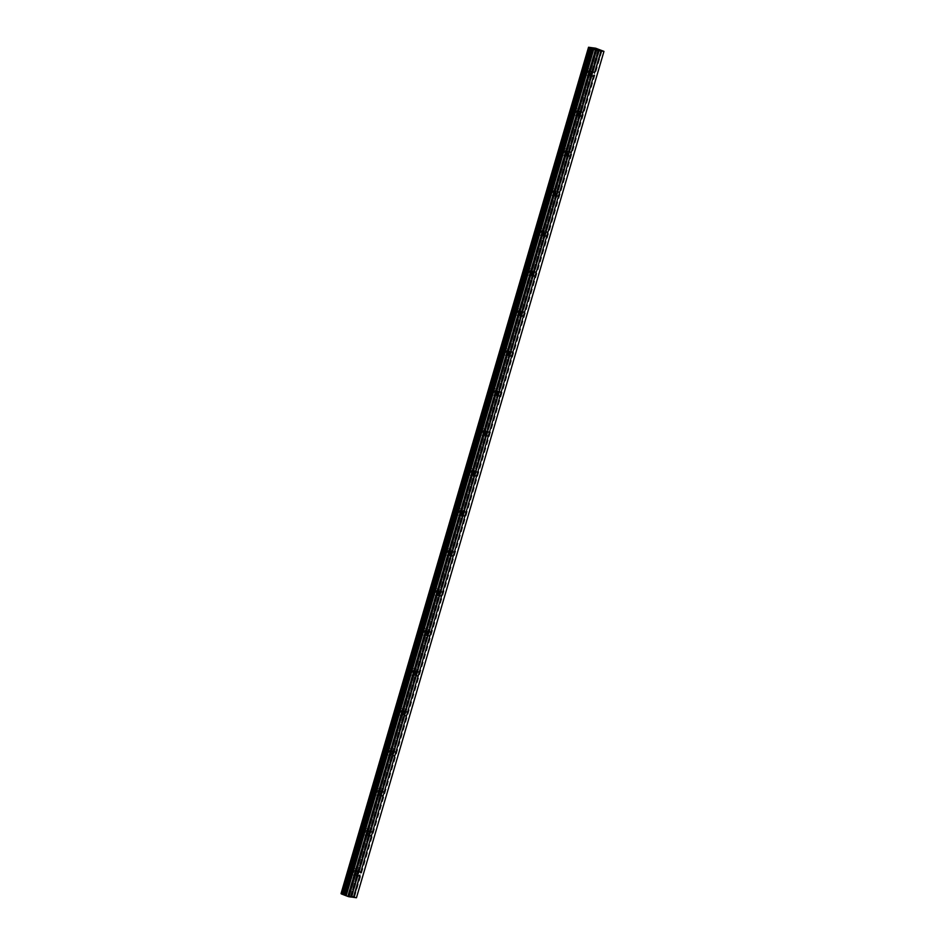 <?xml version="1.0" encoding="UTF-8"?>
<svg xmlns="http://www.w3.org/2000/svg" width="945" height="945" viewBox="0 0 945 945"><rect width="100%" height="100%" fill="white"/><g stroke="black" fill="none" stroke-linecap="round" stroke-linejoin="round"><path stroke-width="0.71" stroke-dasharray="4.72 3.54" d="M591.747 75.222A2.103 1.252 -68.8 0 1 591.712 75.057L592.361 72.848A2.103 1.252 -68.8 0 1 592.48 72.706M590.956 72.942A2.103 1.252 -68.8 0 1 588.936 74.726A2.103 1.252 -68.8 0 1 588.428 72.6A2.103 1.252 -68.8 0 1 590.448 70.816A2.103 1.252 -68.8 0 1 590.956 72.942M583.254 70.781A3.319 1.984 111.2 0 0 584.045 74.147A3.319 1.984 111.2 0 0 587.247 71.312A3.319 1.984 111.2 0 0 586.455 67.957A3.319 1.984 111.2 0 0 583.254 70.781A3.319 1.984 111.2 0 0 584.045 74.147A3.319 1.984 111.2 0 0 587.247 71.312A3.319 1.984 111.2 0 0 586.443 67.957A3.319 1.984 111.2 0 0 583.242 70.781M580.053 115.207A2.103 1.252 -68.8 0 1 580.017 115.042L580.667 112.833A2.103 1.252 -68.8 0 1 580.785 112.691M579.261 112.927A2.103 1.252 -68.8 0 1 577.241 114.711A2.103 1.252 -68.8 0 1 576.733 112.585A2.103 1.252 -68.8 0 1 578.753 110.801A2.103 1.252 -68.8 0 1 579.261 112.927M571.56 110.766A3.319 1.984 111.2 0 0 572.351 114.132A3.319 1.984 111.2 0 0 575.552 111.297A3.319 1.984 111.2 0 0 574.761 107.943A3.319 1.984 111.2 0 0 571.56 110.766A3.319 1.984 111.2 0 0 572.351 114.132A3.319 1.984 111.2 0 0 575.552 111.297A3.319 1.984 111.2 0 0 574.749 107.943A3.319 1.984 111.2 0 0 571.548 110.766M568.358 155.193A2.103 1.252 -68.8 0 1 568.335 155.027L568.973 152.818A2.103 1.252 -68.8 0 1 569.091 152.677M567.567 152.913A2.103 1.252 -68.8 0 1 565.547 154.696A2.103 1.252 -68.8 0 1 565.039 152.57A2.103 1.252 -68.8 0 1 567.059 150.787A2.103 1.252 -68.8 0 1 567.567 152.913M559.865 150.751A3.319 1.984 111.2 0 0 560.657 154.118A3.319 1.984 111.2 0 0 563.858 151.294A3.319 1.984 111.2 0 0 563.066 147.928A3.319 1.984 111.2 0 0 559.865 150.751A3.319 1.984 111.2 0 0 560.657 154.118A3.319 1.984 111.2 0 0 563.858 151.283A3.319 1.984 111.2 0 0 563.055 147.928A3.319 1.984 111.2 0 0 559.865 150.751M556.664 195.178A2.103 1.252 -68.8 0 1 556.64 195.013L557.278 192.804A2.103 1.252 -68.8 0 1 557.396 192.662M555.873 192.898A2.103 1.252 -68.8 0 1 553.853 194.682A2.103 1.252 -68.8 0 1 553.345 192.567A2.103 1.252 -68.8 0 1 555.365 190.772A2.103 1.252 -68.8 0 1 555.873 192.898M548.171 190.736A3.319 1.984 111.2 0 0 548.974 194.103A3.319 1.984 111.2 0 0 552.163 191.28A3.319 1.984 111.2 0 0 551.372 187.913A3.319 1.984 111.2 0 0 548.171 190.736A3.319 1.984 111.2 0 0 548.962 194.103A3.319 1.984 111.2 0 0 552.163 191.268A3.319 1.984 111.2 0 0 551.372 187.913A3.319 1.984 111.2 0 0 548.171 190.736M544.97 235.163A2.103 1.252 -68.8 0 1 544.946 234.998L545.596 232.789A2.103 1.252 -68.8 0 1 545.702 232.647M544.178 232.883A2.103 1.252 -68.8 0 1 542.158 234.667A2.103 1.252 -68.8 0 1 541.662 232.553A2.103 1.252 -68.8 0 1 543.682 230.757A2.103 1.252 -68.8 0 1 544.178 232.883M536.476 230.722A3.319 1.984 111.2 0 0 537.28 234.088A3.319 1.984 111.2 0 0 540.481 231.265A3.319 1.984 111.2 0 0 539.678 227.899A3.319 1.984 111.2 0 0 536.476 230.722A3.319 1.984 111.2 0 0 537.268 234.088A3.319 1.984 111.2 0 0 540.469 231.265A3.319 1.984 111.2 0 0 539.678 227.899A3.319 1.984 111.2 0 0 536.476 230.722M533.275 275.149A2.103 1.252 -68.8 0 1 533.252 274.983L533.901 272.774A2.103 1.252 -68.8 0 1 534.008 272.632M532.484 272.869A2.103 1.252 -68.8 0 1 530.464 274.664A2.103 1.252 -68.8 0 1 529.968 272.538A2.103 1.252 -68.8 0 1 531.988 270.754A2.103 1.252 -68.8 0 1 532.484 272.869M524.782 270.707A3.319 1.984 111.2 0 0 525.585 274.074A3.319 1.984 111.2 0 0 528.787 271.25A3.319 1.984 111.2 0 0 527.983 267.884A3.319 1.984 111.2 0 0 524.782 270.707A3.319 1.984 111.2 0 0 525.574 274.074A3.319 1.984 111.2 0 0 528.775 271.25A3.319 1.984 111.2 0 0 527.983 267.884A3.319 1.984 111.2 0 0 524.782 270.707M521.581 315.134A2.103 1.252 -68.8 0 1 521.557 314.968L522.207 312.76A2.103 1.252 -68.8 0 1 522.325 312.618M520.789 312.854A2.103 1.252 -68.8 0 1 518.77 314.65A2.103 1.252 -68.8 0 1 518.273 312.523A2.103 1.252 -68.8 0 1 520.293 310.74A2.103 1.252 -68.8 0 1 520.789 312.854M513.1 310.704A3.319 1.984 111.2 0 0 513.891 314.059A3.319 1.984 111.2 0 0 517.092 311.236A3.319 1.984 111.2 0 0 516.289 307.869A3.319 1.984 111.2 0 0 513.1 310.704M513.088 310.692A3.319 1.984 111.2 0 0 513.891 314.059A3.319 1.984 111.2 0 0 517.08 311.236A3.319 1.984 111.2 0 0 516.289 307.869A3.319 1.984 111.2 0 0 513.088 310.692M509.887 355.119A2.103 1.252 -68.8 0 1 509.863 354.966L510.513 352.745A2.103 1.252 -68.8 0 1 510.631 352.603M509.107 352.839A2.103 1.252 -68.8 0 1 507.087 354.635A2.103 1.252 -68.8 0 1 506.579 352.509A2.103 1.252 -68.8 0 1 508.599 350.725A2.103 1.252 -68.8 0 1 509.107 352.839M501.405 350.689A3.319 1.984 111.2 0 0 502.197 354.044A3.319 1.984 111.2 0 0 505.398 351.221A3.319 1.984 111.2 0 0 504.606 347.854A3.319 1.984 111.2 0 0 501.405 350.689M501.393 350.678A3.319 1.984 111.2 0 0 502.197 354.044A3.319 1.984 111.2 0 0 505.398 351.221A3.319 1.984 111.2 0 0 504.595 347.854A3.319 1.984 111.2 0 0 501.393 350.678M498.204 395.104A2.103 1.252 -68.8 0 1 498.169 394.951L498.818 392.73A2.103 1.252 -68.8 0 1 498.936 392.588M497.413 392.837A2.103 1.252 -68.8 0 1 495.393 394.62A2.103 1.252 -68.8 0 1 494.885 392.494A2.103 1.252 -68.8 0 1 496.905 390.71A2.103 1.252 -68.8 0 1 497.413 392.837M489.711 390.675A3.319 1.984 111.2 0 0 490.502 394.03A3.319 1.984 111.2 0 0 493.703 391.206A3.319 1.984 111.2 0 0 492.912 387.84A3.319 1.984 111.2 0 0 489.711 390.675A3.319 1.984 111.2 0 0 490.502 394.03A3.319 1.984 111.2 0 0 493.703 391.206A3.319 1.984 111.2 0 0 492.9 387.84A3.319 1.984 111.2 0 0 489.699 390.675M486.51 435.09A2.103 1.252 -68.8 0 1 486.486 434.936L487.124 432.727A2.103 1.252 -68.8 0 1 487.242 432.586M485.718 432.822A2.103 1.252 -68.8 0 1 483.698 434.606A2.103 1.252 -68.8 0 1 483.19 432.479A2.103 1.252 -68.8 0 1 485.21 430.696A2.103 1.252 -68.8 0 1 485.718 432.822M478.016 430.66A3.319 1.984 111.2 0 0 478.808 434.015A3.319 1.984 111.2 0 0 482.009 431.192A3.319 1.984 111.2 0 0 481.218 427.825A3.319 1.984 111.2 0 0 478.016 430.66A3.319 1.984 111.2 0 0 478.808 434.015A3.319 1.984 111.2 0 0 482.009 431.192A3.319 1.984 111.2 0 0 481.206 427.825A3.319 1.984 111.2 0 0 478.016 430.66M474.815 475.075A2.103 1.252 -68.8 0 1 474.792 474.922L475.429 472.713A2.103 1.252 -68.8 0 1 475.548 472.571M474.024 472.807A2.103 1.252 -68.8 0 1 472.004 474.591A2.103 1.252 -68.8 0 1 471.496 472.465A2.103 1.252 -68.8 0 1 473.516 470.681A2.103 1.252 -68.8 0 1 474.024 472.807M466.322 470.645A3.319 1.984 111.2 0 0 467.125 474.012A3.319 1.984 111.2 0 0 470.315 471.177A3.319 1.984 111.2 0 0 469.523 467.81A3.319 1.984 111.2 0 0 466.322 470.645A3.319 1.984 111.2 0 0 467.113 474A3.319 1.984 111.2 0 0 470.315 471.177A3.319 1.984 111.2 0 0 469.511 467.81A3.319 1.984 111.2 0 0 466.322 470.645M463.121 515.06A2.103 1.252 -68.8 0 1 463.097 514.907L463.747 512.698A2.103 1.252 -68.8 0 1 463.853 512.556M462.329 512.792A2.103 1.252 -68.8 0 1 460.309 514.576A2.103 1.252 -68.8 0 1 459.813 512.45A2.103 1.252 -68.8 0 1 461.833 510.666A2.103 1.252 -68.8 0 1 462.329 512.792M454.628 510.631A3.319 1.984 111.2 0 0 455.431 513.997A3.319 1.984 111.2 0 0 458.62 511.162A3.319 1.984 111.2 0 0 457.829 507.808A3.319 1.984 111.2 0 0 454.628 510.631A3.319 1.984 111.2 0 0 455.419 513.986A3.319 1.984 111.2 0 0 458.62 511.162A3.319 1.984 111.2 0 0 457.829 507.796A3.319 1.984 111.2 0 0 454.628 510.631M451.426 555.058A2.103 1.252 -68.8 0 1 451.403 554.892L452.053 552.683A2.103 1.252 -68.8 0 1 452.159 552.541M450.635 552.778A2.103 1.252 -68.8 0 1 448.615 554.561A2.103 1.252 -68.8 0 1 448.119 552.435A2.103 1.252 -68.8 0 1 450.139 550.651A2.103 1.252 -68.8 0 1 450.635 552.778M442.933 550.616A3.319 1.984 111.2 0 0 443.737 553.983A3.319 1.984 111.2 0 0 446.938 551.148A3.319 1.984 111.2 0 0 446.135 547.793A3.319 1.984 111.2 0 0 442.933 550.616A3.319 1.984 111.2 0 0 443.725 553.983A3.319 1.984 111.2 0 0 446.926 551.148A3.319 1.984 111.2 0 0 446.135 547.781A3.319 1.984 111.2 0 0 442.933 550.616M439.732 595.043A2.103 1.252 -68.8 0 1 439.708 594.877L440.358 592.669A2.103 1.252 -68.8 0 1 440.464 592.527M438.941 592.763A2.103 1.252 -68.8 0 1 436.921 594.547A2.103 1.252 -68.8 0 1 436.425 592.42A2.103 1.252 -68.8 0 1 438.445 590.637A2.103 1.252 -68.8 0 1 438.941 592.763M431.239 590.601A3.319 1.984 111.2 0 0 432.042 593.968A3.319 1.984 111.2 0 0 435.243 591.133A3.319 1.984 111.2 0 0 434.44 587.778A3.319 1.984 111.2 0 0 431.239 590.601A3.319 1.984 111.2 0 0 432.03 593.968A3.319 1.984 111.2 0 0 435.232 591.133A3.319 1.984 111.2 0 0 434.44 587.778A3.319 1.984 111.2 0 0 431.239 590.601M428.038 635.028A2.103 1.252 -68.8 0 1 428.014 634.863L428.664 632.654A2.103 1.252 -68.8 0 1 428.782 632.512M427.258 632.748A2.103 1.252 -68.8 0 1 425.238 634.532A2.103 1.252 -68.8 0 1 424.73 632.406A2.103 1.252 -68.8 0 1 426.75 630.622A2.103 1.252 -68.8 0 1 427.258 632.748M419.556 630.587A3.319 1.984 111.2 0 0 420.348 633.953A3.319 1.984 111.2 0 0 423.549 631.118A3.319 1.984 111.2 0 0 422.746 627.764A3.319 1.984 111.2 0 0 419.556 630.587M419.545 630.587A3.319 1.984 111.2 0 0 420.348 633.953A3.319 1.984 111.2 0 0 423.537 631.118A3.319 1.984 111.2 0 0 422.746 627.764A3.319 1.984 111.2 0 0 419.545 630.587M416.355 675.014A2.103 1.252 -68.8 0 1 416.32 674.848L416.969 672.639A2.103 1.252 -68.8 0 1 417.088 672.497M415.564 672.734A2.103 1.252 -68.8 0 1 413.544 674.517A2.103 1.252 -68.8 0 1 413.036 672.403A2.103 1.252 -68.8 0 1 415.056 670.607A2.103 1.252 -68.8 0 1 415.564 672.734M407.862 670.572A3.319 1.984 111.2 0 0 408.653 673.939A3.319 1.984 111.2 0 0 411.855 671.115A3.319 1.984 111.2 0 0 411.063 667.749A3.319 1.984 111.2 0 0 407.862 670.572M407.85 670.572A3.319 1.984 111.2 0 0 408.653 673.939A3.319 1.984 111.2 0 0 411.855 671.104A3.319 1.984 111.2 0 0 411.051 667.749A3.319 1.984 111.2 0 0 407.85 670.572M404.661 714.999A2.103 1.252 -68.8 0 1 404.625 714.833L405.275 712.624A2.103 1.252 -68.8 0 1 405.393 712.483M403.869 712.719A2.103 1.252 -68.8 0 1 401.849 714.503A2.103 1.252 -68.8 0 1 401.341 712.388A2.103 1.252 -68.8 0 1 403.361 710.593A2.103 1.252 -68.8 0 1 403.869 712.719M396.168 710.557A3.319 1.984 111.2 0 0 396.959 713.924A3.319 1.984 111.2 0 0 400.16 711.101A3.319 1.984 111.2 0 0 399.369 707.734A3.319 1.984 111.2 0 0 396.168 710.557M396.156 710.557A3.319 1.984 111.2 0 0 396.959 713.924A3.319 1.984 111.2 0 0 400.16 711.089A3.319 1.984 111.2 0 0 399.357 707.734A3.319 1.984 111.2 0 0 396.156 710.557M392.966 754.984A2.103 1.252 -68.8 0 1 392.943 754.819L393.581 752.61A2.103 1.252 -68.8 0 1 393.699 752.468M392.175 752.704A2.103 1.252 -68.8 0 1 390.155 754.488A2.103 1.252 -68.8 0 1 389.647 752.374A2.103 1.252 -68.8 0 1 391.667 750.578A2.103 1.252 -68.8 0 1 392.175 752.704M384.473 750.543A3.319 1.984 111.2 0 0 385.265 753.909A3.319 1.984 111.2 0 0 388.466 751.086A3.319 1.984 111.2 0 0 387.674 747.719A3.319 1.984 111.2 0 0 384.473 750.543A3.319 1.984 111.2 0 0 385.265 753.909A3.319 1.984 111.2 0 0 388.466 751.086A3.319 1.984 111.2 0 0 387.663 747.719A3.319 1.984 111.2 0 0 384.473 750.543M381.272 794.969A2.103 1.252 -68.8 0 1 381.248 794.804L381.886 792.595A2.103 1.252 -68.8 0 1 382.004 792.453M380.481 792.69A2.103 1.252 -68.8 0 1 378.461 794.485A2.103 1.252 -68.8 0 1 377.953 792.359A2.103 1.252 -68.8 0 1 379.973 790.575A2.103 1.252 -68.8 0 1 380.481 792.69M372.779 790.528A3.319 1.984 111.2 0 0 373.582 793.894A3.319 1.984 111.2 0 0 376.771 791.071A3.319 1.984 111.2 0 0 375.98 787.705A3.319 1.984 111.2 0 0 372.779 790.528A3.319 1.984 111.2 0 0 373.57 793.894A3.319 1.984 111.2 0 0 376.771 791.071A3.319 1.984 111.2 0 0 375.98 787.705A3.319 1.984 111.2 0 0 372.779 790.528M369.578 834.955A2.103 1.252 -68.8 0 1 369.554 834.789L370.204 832.58A2.103 1.252 -68.8 0 1 370.31 832.439M368.786 832.675A2.103 1.252 -68.8 0 1 366.766 834.47A2.103 1.252 -68.8 0 1 366.27 832.344A2.103 1.252 -68.8 0 1 368.29 830.56A2.103 1.252 -68.8 0 1 368.786 832.675M361.084 830.525A3.319 1.984 111.2 0 0 361.888 833.88A3.319 1.984 111.2 0 0 365.089 831.057A3.319 1.984 111.2 0 0 364.286 827.69A3.319 1.984 111.2 0 0 361.084 830.525A3.319 1.984 111.2 0 0 361.876 833.88A3.319 1.984 111.2 0 0 365.077 831.057A3.319 1.984 111.2 0 0 364.286 827.69A3.319 1.984 111.2 0 0 361.084 830.513M357.883 874.94A2.103 1.252 -68.8 0 1 357.86 874.786L358.509 872.566A2.103 1.252 -68.8 0 1 358.616 872.424M357.092 872.66A2.103 1.252 -68.8 0 1 355.072 874.456A2.103 1.252 -68.8 0 1 354.576 872.329A2.103 1.252 -68.8 0 1 356.596 870.546A2.103 1.252 -68.8 0 1 357.092 872.66M349.39 870.51A3.319 1.984 111.2 0 0 350.193 873.865A3.319 1.984 111.2 0 0 353.395 871.042A3.319 1.984 111.2 0 0 352.591 867.675A3.319 1.984 111.2 0 0 349.39 870.51A3.319 1.984 111.2 0 0 350.182 873.865A3.319 1.984 111.2 0 0 353.383 871.042A3.319 1.984 111.2 0 0 352.591 867.675A3.319 1.984 111.2 0 0 349.39 870.499M357.836 872.767A3.319 1.984 -68.8 0 1 354.635 875.59A3.319 1.984 -68.8 0 1 353.832 872.235A3.319 1.984 -68.8 0 1 357.033 869.4A3.319 1.984 -68.8 0 1 357.836 872.767M353.867 871.219A3.319 1.984 -68.8 0 1 350.666 874.054A3.319 1.984 -68.8 0 1 349.863 870.688A3.319 1.984 -68.8 0 1 353.064 867.864A3.319 1.984 -68.8 0 1 353.867 871.219M369.53 832.781A3.319 1.984 -68.8 0 1 366.329 835.604A3.319 1.984 -68.8 0 1 365.526 832.238A3.319 1.984 -68.8 0 1 368.727 829.415A3.319 1.984 -68.8 0 1 369.53 832.781M365.55 831.234A3.319 1.984 -68.8 0 1 362.36 834.069A3.319 1.984 -68.8 0 1 361.557 830.702A3.319 1.984 -68.8 0 1 364.758 827.879A3.319 1.984 -68.8 0 1 365.55 831.234M381.213 792.796A3.319 1.984 -68.8 0 1 378.024 795.619A3.319 1.984 -68.8 0 1 377.22 792.253A3.319 1.984 -68.8 0 1 380.422 789.429A3.319 1.984 -68.8 0 1 381.213 792.796M377.244 791.248A3.319 1.984 -68.8 0 1 374.043 794.083A3.319 1.984 -68.8 0 1 373.251 790.717A3.319 1.984 -68.8 0 1 376.453 787.894A3.319 1.984 -68.8 0 1 377.244 791.248M392.907 752.811A3.319 1.984 -68.8 0 1 389.706 755.634A3.319 1.984 -68.8 0 1 388.915 752.267A3.319 1.984 -68.8 0 1 392.116 749.444A3.319 1.984 -68.8 0 1 392.907 752.811M388.938 751.263A3.319 1.984 -68.8 0 1 385.737 754.098A3.319 1.984 -68.8 0 1 384.946 750.732A3.319 1.984 -68.8 0 1 388.147 747.897A3.319 1.984 -68.8 0 1 388.938 751.263M404.602 712.825A3.319 1.984 -68.8 0 1 401.401 715.649A3.319 1.984 -68.8 0 1 400.609 712.282A3.319 1.984 -68.8 0 1 403.81 709.459A3.319 1.984 -68.8 0 1 404.602 712.825M400.633 711.278A3.319 1.984 -68.8 0 1 397.432 714.101A3.319 1.984 -68.8 0 1 396.64 710.746A3.319 1.984 -68.8 0 1 399.841 707.911A3.319 1.984 -68.8 0 1 400.633 711.278M416.296 672.828A3.319 1.984 -68.8 0 1 413.095 675.663A3.319 1.984 -68.8 0 1 412.303 672.297A3.319 1.984 -68.8 0 1 415.505 669.473A3.319 1.984 -68.8 0 1 416.296 672.828M412.327 671.293A3.319 1.984 -68.8 0 1 409.126 674.116A3.319 1.984 -68.8 0 1 408.334 670.761A3.319 1.984 -68.8 0 1 411.524 667.926A3.319 1.984 -68.8 0 1 412.327 671.293M427.99 632.843A3.319 1.984 -68.8 0 1 424.789 635.678A3.319 1.984 -68.8 0 1 423.998 632.311A3.319 1.984 -68.8 0 1 427.187 629.488A3.319 1.984 -68.8 0 1 427.99 632.843M424.021 631.307A3.319 1.984 -68.8 0 1 420.82 634.13A3.319 1.984 -68.8 0 1 420.017 630.776A3.319 1.984 -68.8 0 1 423.218 627.941A3.319 1.984 -68.8 0 1 424.021 631.307M439.685 592.858A3.319 1.984 -68.8 0 1 436.484 595.693A3.319 1.984 -68.8 0 1 435.68 592.326A3.319 1.984 -68.8 0 1 438.882 589.503A3.319 1.984 -68.8 0 1 439.685 592.858M435.716 591.322A3.319 1.984 -68.8 0 1 432.515 594.145A3.319 1.984 -68.8 0 1 431.711 590.79A3.319 1.984 -68.8 0 1 434.913 587.955A3.319 1.984 -68.8 0 1 435.716 591.322M451.379 552.872A3.319 1.984 -68.8 0 1 448.178 555.707A3.319 1.984 -68.8 0 1 447.375 552.341A3.319 1.984 -68.8 0 1 450.576 549.517A3.319 1.984 -68.8 0 1 451.379 552.872M447.398 551.337A3.319 1.984 -68.8 0 1 444.209 554.16A3.319 1.984 -68.8 0 1 443.406 550.793A3.319 1.984 -68.8 0 1 446.607 547.97A3.319 1.984 -68.8 0 1 447.398 551.337M463.062 512.887A3.319 1.984 -68.8 0 1 459.872 515.722A3.319 1.984 -68.8 0 1 459.069 512.355A3.319 1.984 -68.8 0 1 462.27 509.52A3.319 1.984 -68.8 0 1 463.062 512.887M459.093 511.351A3.319 1.984 -68.8 0 1 455.903 514.174A3.319 1.984 -68.8 0 1 455.1 510.808A3.319 1.984 -68.8 0 1 458.301 507.985A3.319 1.984 -68.8 0 1 459.093 511.351M474.756 472.902A3.319 1.984 -68.8 0 1 471.567 475.725A3.319 1.984 -68.8 0 1 470.764 472.37A3.319 1.984 -68.8 0 1 473.965 469.535A3.319 1.984 -68.8 0 1 474.756 472.902M470.787 471.366A3.319 1.984 -68.8 0 1 467.586 474.189A3.319 1.984 -68.8 0 1 466.795 470.823A3.319 1.984 -68.8 0 1 469.996 467.999A3.319 1.984 -68.8 0 1 470.787 471.366M486.451 432.916A3.319 1.984 -68.8 0 1 483.249 435.739A3.319 1.984 -68.8 0 1 482.458 432.385A3.319 1.984 -68.8 0 1 485.659 429.55A3.319 1.984 -68.8 0 1 486.451 432.916M482.482 431.381A3.319 1.984 -68.8 0 1 479.28 434.204A3.319 1.984 -68.8 0 1 478.489 430.837A3.319 1.984 -68.8 0 1 481.69 428.014A3.319 1.984 -68.8 0 1 482.482 431.381M498.145 392.931A3.319 1.984 -68.8 0 1 494.944 395.754A3.319 1.984 -68.8 0 1 494.152 392.399A3.319 1.984 -68.8 0 1 497.353 389.564A3.319 1.984 -68.8 0 1 498.145 392.931M494.176 391.384A3.319 1.984 -68.8 0 1 490.975 394.219A3.319 1.984 -68.8 0 1 490.183 390.852A3.319 1.984 -68.8 0 1 493.373 388.029A3.319 1.984 -68.8 0 1 494.176 391.384M509.839 352.946A3.319 1.984 -68.8 0 1 506.638 355.769A3.319 1.984 -68.8 0 1 505.847 352.414A3.319 1.984 -68.8 0 1 509.036 349.579A3.319 1.984 -68.8 0 1 509.839 352.946M505.87 351.398A3.319 1.984 -68.8 0 1 502.669 354.233A3.319 1.984 -68.8 0 1 501.878 350.867A3.319 1.984 -68.8 0 1 505.067 348.043A3.319 1.984 -68.8 0 1 505.87 351.398M521.534 312.96A3.319 1.984 -68.8 0 1 518.332 315.784A3.319 1.984 -68.8 0 1 517.541 312.417A3.319 1.984 -68.8 0 1 520.73 309.594A3.319 1.984 -68.8 0 1 521.534 312.96M517.565 311.413A3.319 1.984 -68.8 0 1 514.363 314.248A3.319 1.984 -68.8 0 1 513.56 310.881A3.319 1.984 -68.8 0 1 516.761 308.058A3.319 1.984 -68.8 0 1 517.565 311.413M533.228 272.975A3.319 1.984 -68.8 0 1 530.027 275.798A3.319 1.984 -68.8 0 1 529.224 272.432A3.319 1.984 -68.8 0 1 532.425 269.608A3.319 1.984 -68.8 0 1 533.228 272.975M529.259 271.428A3.319 1.984 -68.8 0 1 526.058 274.263A3.319 1.984 -68.8 0 1 525.255 270.896A3.319 1.984 -68.8 0 1 528.456 268.073A3.319 1.984 -68.8 0 1 529.259 271.428M544.922 232.99A3.319 1.984 -68.8 0 1 541.721 235.813A3.319 1.984 -68.8 0 1 540.918 232.446A3.319 1.984 -68.8 0 1 544.119 229.623A3.319 1.984 -68.8 0 1 544.922 232.99M540.942 231.442A3.319 1.984 -68.8 0 1 537.752 234.277A3.319 1.984 -68.8 0 1 536.949 230.911A3.319 1.984 -68.8 0 1 540.15 228.076A3.319 1.984 -68.8 0 1 540.942 231.442M556.605 193.004A3.319 1.984 -68.8 0 1 553.416 195.828A3.319 1.984 -68.8 0 1 552.612 192.461A3.319 1.984 -68.8 0 1 555.814 189.638A3.319 1.984 -68.8 0 1 556.605 193.004M552.636 191.457A3.319 1.984 -68.8 0 1 549.435 194.28A3.319 1.984 -68.8 0 1 548.643 190.925A3.319 1.984 -68.8 0 1 551.845 188.09A3.319 1.984 -68.8 0 1 552.636 191.457M568.299 153.007A3.319 1.984 -68.8 0 1 565.098 155.842A3.319 1.984 -68.8 0 1 564.307 152.476A3.319 1.984 -68.8 0 1 567.508 149.653A3.319 1.984 -68.8 0 1 568.299 153.007M564.33 151.472A3.319 1.984 -68.8 0 1 561.129 154.295A3.319 1.984 -68.8 0 1 560.338 150.94A3.319 1.984 -68.8 0 1 563.539 148.105A3.319 1.984 -68.8 0 1 564.33 151.472M579.994 113.022A3.319 1.984 -68.8 0 1 576.793 115.857A3.319 1.984 -68.8 0 1 576.001 112.49A3.319 1.984 -68.8 0 1 579.202 109.667A3.319 1.984 -68.8 0 1 579.994 113.022M576.025 111.486A3.319 1.984 -68.8 0 1 572.824 114.31A3.319 1.984 -68.8 0 1 572.032 110.955A3.319 1.984 -68.8 0 1 575.233 108.12A3.319 1.984 -68.8 0 1 576.025 111.486M591.688 73.037A3.319 1.984 -68.8 0 1 588.487 75.872A3.319 1.984 -68.8 0 1 587.695 72.505A3.319 1.984 -68.8 0 1 590.897 69.682A3.319 1.984 -68.8 0 1 591.688 73.037M587.719 71.501A3.319 1.984 -68.8 0 1 584.518 74.324A3.319 1.984 -68.8 0 1 583.726 70.969A3.319 1.984 -68.8 0 1 586.916 68.134A3.319 1.984 -68.8 0 1 587.719 71.501M348.811 895.517L349.437 895.765L348.811 895.517M349.544 895.813L350.182 896.061L349.544 895.801M350.182 896.061L349.532 895.966L350.182 896.049M348.043 895.387L348.788 895.482L348.043 895.387M348.788 895.494L350.371 896.108L348.788 895.494M349.638 896.014L350.371 896.108L349.638 896.002M347.949 895.612L348.918 895.884L347.949 895.612M348.918 895.884L348.209 895.789L348.918 895.884M348.315 895.836L349.201 895.954L348.327 895.825M341.039 893.627L348.185 894.596L595.681 48.219M356.454 897.75L348.185 894.596M596.697 49.577L594.381 48.868M594.559 48.916L595.196 48.998M597.606 49.707L596.141 49.152M358.509 872.566L369.554 834.789M351.363 897.006L357.86 874.786M370.204 832.58L381.248 794.804M381.886 792.595L392.943 754.819M393.581 752.61L404.625 714.833M405.275 712.624L416.32 674.848M416.969 672.639L428.014 634.863M428.664 632.654L439.708 594.877M440.358 592.669L451.403 554.892M452.053 552.683L463.097 514.907M463.747 512.698L474.792 474.922M475.429 472.713L486.486 434.936M487.124 432.727L498.169 394.951M498.818 392.73L509.863 354.966M510.513 352.745L521.557 314.968M522.207 312.76L533.252 274.983M533.901 272.774L544.946 234.998M545.596 232.789L556.64 195.013M557.278 192.804L568.335 155.027M568.973 152.818L580.017 115.042M580.667 112.833L591.712 75.057M592.361 72.848L598.858 50.628M348.091 894.572L595.586 48.195M350.855 895.624L598.362 49.246L350.878 895.636M356.359 897.608L603.855 51.231M348.315 894.631L595.811 48.266M349.532 894.986L597.039 48.608M349.78 895.057L597.287 48.679M350.666 895.387L598.161 49.022M350.713 895.435L598.185 49.164L350.737 895.435M350.949 895.742L598.445 49.364M351.197 895.872L598.693 49.494M351.694 896.061L599.189 49.683M352.178 896.214L599.673 49.849M353.843 896.675L601.351 50.298M354.588 896.911L602.083 50.546M592.326 76.049L588.936 74.726M580.643 116.034L577.241 114.711M568.949 156.019L565.547 154.696M557.255 196.005L553.853 194.682M545.56 235.99L542.158 234.667M533.866 275.975L530.464 274.664M522.172 315.961L518.77 314.65M510.477 355.946L507.087 354.635M498.795 395.931L495.393 394.62M487.1 435.928L483.698 434.606M475.406 475.914L472.004 474.591M463.711 515.899L460.309 514.576M452.017 555.884L448.615 554.561M440.323 595.87L436.921 594.547M428.628 635.855L425.238 634.532M416.934 675.84L413.544 674.517M405.251 715.826L401.849 714.503M393.557 755.811L390.155 754.488M381.863 795.796L378.461 794.485M370.168 835.782L366.766 834.47M358.474 875.767L355.072 874.456M354.635 875.59L350.666 874.054M366.329 835.604L362.36 834.069M378.024 795.619L374.043 794.083M389.706 755.634L385.737 754.098M401.401 715.649L397.432 714.101M413.095 675.663L409.126 674.116M424.789 635.678L420.82 634.13M436.484 595.693L432.515 594.145M448.178 555.707L444.209 554.16M459.872 515.722L455.903 514.174M471.567 475.725L467.586 474.189M483.249 435.739L479.28 434.204M494.944 395.754L490.975 394.219M506.638 355.769L502.669 354.233M518.332 315.784L514.363 314.248M530.027 275.798L526.058 274.263M541.721 235.813L537.752 234.277M553.416 195.828L549.435 194.28M565.098 155.842L561.129 154.295M576.793 115.857L572.824 114.31M588.487 75.872L584.518 74.324M590.897 69.682L586.916 68.134M579.202 109.667L575.233 108.12M567.508 149.653L563.539 148.105M555.814 189.638L551.845 188.09M544.119 229.623L540.15 228.076M532.425 269.608L528.456 268.073M520.73 309.594L516.761 308.058M509.036 349.579L505.067 348.043M497.353 389.564L493.373 388.029M485.659 429.55L481.69 428.014M473.965 469.535L469.996 467.999M462.27 509.52L458.301 507.985M450.576 549.517L446.607 547.97M438.882 589.503L434.913 587.955M427.187 629.488L423.218 627.941M415.505 669.473L411.524 667.926M403.81 709.459L399.841 707.911M392.116 749.444L388.147 747.897M380.422 789.429L376.453 787.894M368.727 829.415L364.758 827.879M357.033 869.4L353.064 867.864M359.998 871.857L356.596 870.546M371.68 831.872L368.29 830.56M383.375 791.886L379.973 790.575M395.069 751.901L391.667 750.578M406.763 711.916L403.361 710.593M418.458 671.93L415.056 670.607M430.152 631.945L426.75 630.622M441.847 591.96L438.445 590.637M453.541 551.974L450.139 550.651M465.223 511.989L461.833 510.666M476.918 472.004L473.516 470.681M488.612 432.019L485.21 430.696M500.307 392.021L496.905 390.71M512.001 352.036L508.599 350.725M523.695 312.051L520.293 310.74M535.39 272.065L531.988 270.754M547.072 232.08L543.682 230.757M558.767 192.095L555.365 190.772M570.461 152.11L567.059 150.787M582.155 112.124L578.753 110.801M593.85 72.139L590.448 70.816M341.417 893.852L588.912 47.486M350.619 895.458L598.114 49.093"/><path stroke-width="1.42" d="M358.616 872.424A2.103 1.252 -68.8 0 1 359.998 871.857A2.103 1.252 -68.8 0 1 360.612 872.849L593.814 75.34A2.103 1.252 -68.8 0 1 592.326 76.049A2.103 1.252 -68.8 0 1 591.747 75.222M580.785 112.691A2.103 1.252 -68.8 0 1 582.155 112.124A2.103 1.252 -68.8 0 1 582.77 113.117L582.12 115.325A2.103 1.252 -68.8 0 1 580.643 116.034A2.103 1.252 -68.8 0 1 580.053 115.207M569.091 152.677A2.103 1.252 -68.8 0 1 570.461 152.11A2.103 1.252 -68.8 0 1 571.075 153.102L570.437 155.311A2.103 1.252 -68.8 0 1 568.949 156.019A2.103 1.252 -68.8 0 1 568.358 155.193M557.396 192.662A2.103 1.252 -68.8 0 1 558.767 192.095A2.103 1.252 -68.8 0 1 559.381 193.087L558.743 195.296A2.103 1.252 -68.8 0 1 557.255 196.005A2.103 1.252 -68.8 0 1 556.664 195.178M545.702 232.647A2.103 1.252 -68.8 0 1 547.072 232.08A2.103 1.252 -68.8 0 1 547.698 233.072L547.049 235.281A2.103 1.252 -68.8 0 1 545.56 235.99A2.103 1.252 -68.8 0 1 544.97 235.163M534.008 272.632A2.103 1.252 -68.8 0 1 535.39 272.065A2.103 1.252 -68.8 0 1 536.004 273.058L535.354 275.267A2.103 1.252 -68.8 0 1 533.866 275.975A2.103 1.252 -68.8 0 1 533.275 275.149M522.325 312.618A2.103 1.252 -68.8 0 1 523.695 312.051A2.103 1.252 -68.8 0 1 524.31 313.043L523.66 315.252A2.103 1.252 -68.8 0 1 522.172 315.961A2.103 1.252 -68.8 0 1 521.581 315.134M510.631 352.603A2.103 1.252 -68.8 0 1 512.001 352.036A2.103 1.252 -68.8 0 1 512.615 353.028L511.966 355.237A2.103 1.252 -68.8 0 1 510.477 355.946A2.103 1.252 -68.8 0 1 509.887 355.119M498.936 392.588A2.103 1.252 -68.8 0 1 500.307 392.021A2.103 1.252 -68.8 0 1 500.921 393.014L500.271 395.223A2.103 1.252 -68.8 0 1 498.795 395.931A2.103 1.252 -68.8 0 1 498.204 395.104M487.242 432.586A2.103 1.252 -68.8 0 1 488.612 432.019A2.103 1.252 -68.8 0 1 489.226 432.999L488.589 435.22A2.103 1.252 -68.8 0 1 487.1 435.928A2.103 1.252 -68.8 0 1 486.51 435.09M475.548 472.571A2.103 1.252 -68.8 0 1 476.918 472.004A2.103 1.252 -68.8 0 1 477.532 472.984L476.894 475.205A2.103 1.252 -68.8 0 1 475.406 475.914A2.103 1.252 -68.8 0 1 474.815 475.075M463.853 512.556A2.103 1.252 -68.8 0 1 465.223 511.989A2.103 1.252 -68.8 0 1 465.85 512.981L465.2 515.19A2.103 1.252 -68.8 0 1 463.711 515.899A2.103 1.252 -68.8 0 1 463.121 515.06M452.159 552.541A2.103 1.252 -68.8 0 1 453.541 551.974A2.103 1.252 -68.8 0 1 454.155 552.967L453.505 555.176A2.103 1.252 -68.8 0 1 452.017 555.884A2.103 1.252 -68.8 0 1 451.426 555.058M440.464 592.527A2.103 1.252 -68.8 0 1 441.847 591.96A2.103 1.252 -68.8 0 1 442.461 592.952L441.811 595.161A2.103 1.252 -68.8 0 1 440.323 595.87A2.103 1.252 -68.8 0 1 439.732 595.043M428.782 632.512A2.103 1.252 -68.8 0 1 430.152 631.945A2.103 1.252 -68.8 0 1 430.766 632.937L430.117 635.146A2.103 1.252 -68.8 0 1 428.628 635.855A2.103 1.252 -68.8 0 1 428.038 635.028M417.088 672.497A2.103 1.252 -68.8 0 1 418.458 671.93A2.103 1.252 -68.8 0 1 419.072 672.923L418.422 675.132A2.103 1.252 -68.8 0 1 416.934 675.84A2.103 1.252 -68.8 0 1 416.355 675.014M405.393 712.483A2.103 1.252 -68.8 0 1 406.763 711.916A2.103 1.252 -68.8 0 1 407.378 712.908L406.74 715.117A2.103 1.252 -68.8 0 1 405.251 715.826A2.103 1.252 -68.8 0 1 404.661 714.999M393.699 752.468A2.103 1.252 -68.8 0 1 395.069 751.901A2.103 1.252 -68.8 0 1 395.683 752.893L395.045 755.102A2.103 1.252 -68.8 0 1 393.557 755.811A2.103 1.252 -68.8 0 1 392.966 754.984M382.004 792.453A2.103 1.252 -68.8 0 1 383.375 791.886A2.103 1.252 -68.8 0 1 383.989 792.879L383.351 795.088A2.103 1.252 -68.8 0 1 381.863 795.796A2.103 1.252 -68.8 0 1 381.272 794.969M370.31 832.439A2.103 1.252 -68.8 0 1 371.68 831.872A2.103 1.252 -68.8 0 1 372.306 832.864L371.657 835.073A2.103 1.252 -68.8 0 1 370.168 835.782A2.103 1.252 -68.8 0 1 369.578 834.955M603.961 51.373L596.389 50.357L588.546 47.25L595.681 48.219L603.961 51.373L356.454 897.75L353.938 897.407L359.962 875.058A2.103 1.252 -68.8 0 1 358.474 875.767A2.103 1.252 -68.8 0 1 357.883 874.94M598.906 50.699L351.41 897.077L348.894 896.734L346.177 895.789L593.673 49.412M588.806 47.522L341.299 893.887L346.177 895.789M341.334 893.781L588.605 47.297M341.039 893.627L588.546 47.25L341.11 893.675M353.938 897.407L351.434 897.006M595.941 49.447L596.59 49.53L595.941 49.447M595.196 48.998L596.697 49.577M596.047 49.14L597.606 49.695L596.023 49.081M597.606 49.695L596.141 49.152M588.794 47.51L341.299 893.887M360.612 872.849L371.657 835.073M372.306 832.864L383.351 795.088M383.989 792.879L395.045 755.102M395.683 752.893L406.74 715.117M407.378 712.908L418.422 675.132M419.072 672.923L430.117 635.146M430.766 632.937L441.811 595.161M442.461 592.952L453.505 555.176M454.155 552.967L465.2 515.19M465.85 512.981L476.894 475.205M477.532 472.984L488.589 435.22M489.226 432.999L500.271 395.223M500.921 393.014L511.966 355.237M512.615 353.028L523.66 315.252M524.31 313.043L535.354 275.267M536.004 273.058L547.049 235.281M547.698 233.072L558.743 195.296M559.381 193.087L570.437 155.311M571.075 153.102L582.12 115.325M582.77 113.117L593.814 75.34M592.48 72.706A2.103 1.252 -68.8 0 1 593.85 72.139A2.103 1.252 -68.8 0 1 594.464 73.131L601.433 51.042M594.464 73.131L600.961 50.912M348.894 896.734L596.389 50.357M347.949 896.474L595.444 50.097M343.637 894.655L591.133 48.278M353.465 897.277L359.962 875.058M345.811 895.6L593.306 49.223M345.622 895.34L593.117 48.963M345.374 895.21L592.881 48.833M344.89 895.021L592.385 48.644M344.393 894.868L591.889 48.49M343.696 894.667L591.192 48.289M342.503 894.336L589.999 47.959M342.255 894.265L589.751 47.888M341.369 893.923L588.877 47.557"/></g></svg>
